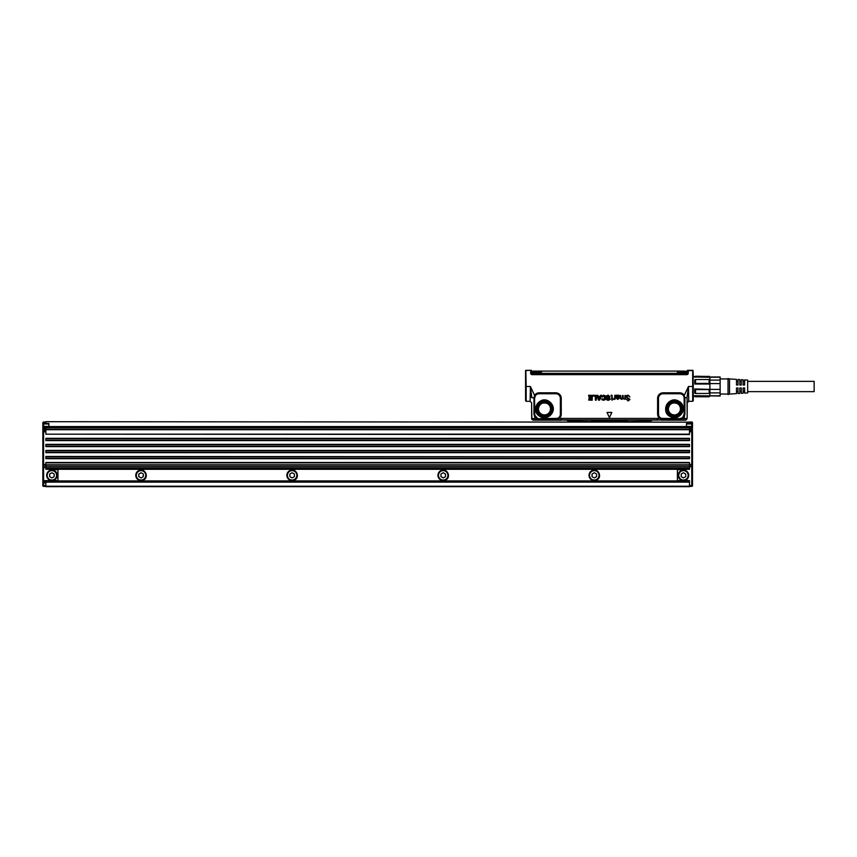<?xml version="1.0" encoding="UTF-8"?>
<svg xmlns="http://www.w3.org/2000/svg" width="857" height="857" viewBox="0 0 857 857"><rect width="100%" height="100%" fill="white"/><g stroke="black" fill="none" stroke-linecap="round" stroke-linejoin="round"><path stroke-width="1.29" d="M525.577 397.841L525.577 396.459M525.577 370.749A0.6 0.6 180 0 1 525.748 370.331L530.59 370.331L525.577 370.578L525.577 400.701L525.577 386.496L526.177 386.496L526.177 401.301L525.577 400.701M530.59 370.331L531.233 370.331M530.365 392.538L530.29 397.819M525.855 370.331L526.177 386.496L530.387 386.496L530.108 401.301L531.619 402.811L531.694 419.148L533.033 420.187M534.618 397.809L531.822 397.702L530.387 386.496L534.575 395.334L533.954 398.28L534.575 398.28L534.768 415.206L534.639 414.145L533.954 414.145L534.843 417.477A5.463 5.463 0 0 0 535.807 418.452L539.171 419.277L537.51 418.366L539.171 419.03L555.786 419.277L559.182 418.42A5.463 5.463 0 0 0 561.249 414.145L561.249 398.28A5.463 5.463 0 0 0 555.786 392.817L539.171 392.817A5.463 5.463 0 0 0 534.575 395.334L535.336 395.816L534.575 398.28L534.639 414.145M687.239 402.811L687.164 418.602L687.035 397.702L688.46 386.496L684.272 395.334L684.872 397.702L687.035 397.702L687.239 402.811L688.749 401.301L692.681 401.301L693.281 400.701L693.281 386.496L688.46 386.496L688.749 401.301M609.595 417.241L611.834 412.442L607.024 412.442L609.263 417.241L607.045 412.453L611.812 412.453L609.595 417.209M629.927 396.941L628.117 395.131L626.638 395.548L628.117 395.141L629.927 396.941M629.574 396.78L628.031 395.58L626.638 396.716L628.031 395.602L629.574 396.78M626.649 396.727A15.115 15.115 0 0 0 626.649 396.716A15.105 15.105 0 0 1 626.638 396.727L627.688 397.766L626.649 396.727M627.699 397.755L629.991 399.448L628.117 400.937L626.467 399.276L628.117 400.937L629.991 399.448L627.699 397.755M627.11 398.098L629.466 399.266L628.117 400.476L626.778 399.437L628.117 400.465L629.445 399.266L627.11 398.109L626.103 396.748L626.638 395.548L626.103 396.748L627.11 398.109M622.6 398.837L621.368 399.426L620.061 397.777L621.368 399.426L622.6 398.816M620.05 395.473L620.05 397.777L620.05 395.473M620.682 395.473L620.832 398.644L622.268 398.441A3.021 3.021 0 0 1 622.278 398.43L622.514 395.473L622.268 398.419A3.032 3.032 0 0 0 622.257 398.441L620.843 398.634L620.682 395.473M623.135 395.473L623.135 398.012L623.896 398.859L624.721 398.441L623.296 398.634L623.135 395.473M624.721 398.419A3.032 3.032 0 0 0 624.71 398.441A3.021 3.021 0 0 1 624.732 398.43L624.967 397.444A3.01 3.01 0 0 0 624.957 397.391L624.967 395.473L624.967 397.391A3.021 3.021 0 0 1 624.967 397.444L624.732 398.43M625.514 395.473L625.149 399.394L625.514 395.473M624.882 399.008L622.675 398.848L624.892 398.976M615.937 395.248L616.333 395.248A3.01 3.01 0 0 0 616.387 395.238L618.7 395.238L619.525 396.32L617.522 397.584A3.032 3.032 0 0 0 617.522 397.605L616.965 398.709L616.911 397.734M619.525 396.32L618.7 395.238L616.387 395.248A3.021 3.021 0 0 1 616.333 395.248L615.937 395.27M619.536 396.32L617.522 397.605A3.021 3.021 0 0 1 617.501 397.594L616.911 397.723M617.726 398.923L616.976 398.698L619.033 398.044L617.726 398.923M617.715 399.426L619.407 398.259L617.715 399.416L616.204 398.119L617.715 399.426M616.14 395.688L616.194 398.119L616.129 395.698M615.005 399.319L615.005 395.27L615.005 399.319M614.651 398.805L614.919 399.319L613.623 399.405L614.662 398.816M614.662 397.852L613.601 398.837L614.673 397.852L614.737 395.473L614.662 397.852M612.273 399.373L612.08 400.337L612.273 399.373M611.041 399.041L611.802 398.816L611.802 396.159L611.791 398.794L611.041 399.041M611.791 396.159A3.01 3.01 0 0 0 611.791 396.138L611.03 395.441L611.802 396.138A3.021 3.021 0 0 0 611.802 396.138L611.802 396.138M612.08 395.356L611.555 395.163A3.032 3.032 0 0 0 611.191 395.195A3.021 3.021 0 0 1 611.555 395.184L612.316 398.848M612.091 395.345L612.273 398.794M607.356 398.891L608.899 399.298L607.356 398.891M608.909 398.687L607.999 398.344L608.909 398.687M606.36 397.477L607.999 398.355L606.145 396.684L608.159 395.131L610.023 396.877L608.159 395.131L606.381 395.87L606.349 397.487M610.023 396.887L608.149 395.988L610.023 396.887M608.438 397.412L607.27 396.984L608.149 396.009L607.281 396.973L609.584 397.894L609.83 399.63L608.213 400.315L606.799 399.898L608.213 400.315L609.83 399.63L609.584 397.894L608.449 397.402M606.788 399.898L606.306 398.998L606.788 399.898M602.567 398.762L601.56 399.041L602.567 398.762M603.564 399.437L604.453 399.041L604.464 396.405L603.585 396.02L602.3 397.005L603.585 396.02M604.806 397.755L603.564 399.448M604.796 397.755L603.585 396.009M601.678 396.812L602.3 397.016L601.539 396.577L603.574 395.131L605.213 395.827L603.574 395.131L601.668 396.823M605.867 397.68L605.224 395.816L605.856 397.68L605.213 399.619L603.51 400.305L605.213 399.619L605.867 397.68M602.01 399.769L603.51 400.315L602.021 399.758M597.79 395.345L598.165 396.341L600.136 396.363L601.368 395.227L600.511 395.345M601.55 395.484L599.568 400.219L601.539 395.473M599.568 400.23L598.582 400.101L599.568 400.23M596.729 395.473L598.582 400.101L596.718 395.484L597.608 395.227L596.718 395.484M597.779 395.345L598.175 396.363L600.168 396.341L600.521 395.345M596.354 395.409L592.819 395.409L593.012 396.084L593.012 395.227L596.343 395.409L596.161 400.176L595.336 399.994L595.304 396.073L595.508 400.198L596.354 399.994L596.354 395.409M595.304 396.084L593.012 396.084L595.336 396.105M592.38 395.409L588.555 395.409L588.748 396.084L588.748 395.227L592.369 395.409L592.187 400.219L592.369 395.409M592.187 400.23L588.663 400.037L592.187 400.23M591.33 399.362L588.845 399.362L591.33 399.373L591.33 398.269L591.362 399.341M591.33 398.28L589.027 398.28L589.027 397.423L589.027 398.28L591.362 398.301M591.362 397.402L589.027 397.412L591.33 397.423L591.33 396.073L591.351 397.402M591.33 396.084L588.748 396.084L591.362 396.105M532.208 374.659A1.607 1.607 0 0 1 530.601 373.095L530.954 370.481L531.597 373.063L531.479 370.331L531.597 373.063A0.6 0.6 0 0 0 531.619 373.191L532.208 374.659L686.65 374.659A1.607 1.607 0 0 0 688.257 373.095L688.267 370.331L687.368 370.331L687.25 373.063A0.6 0.6 0 0 1 687.239 373.191L686.778 374.113L532.208 374.113M530.601 373.095L530.944 370.331M693.281 386.496L692.992 370.331L693.281 376.984L695.552 376.223L709.146 376.469L695.552 376.223M539.171 419.277L561.517 419.93L561.517 418.42L559.182 418.42L558.625 417.713A4.553 4.553 0 0 0 560.349 414.145L560.349 398.28A4.553 4.553 0 0 0 555.786 393.727L539.171 393.727A4.553 4.553 0 0 0 535.336 395.816M567.934 421.13L567.227 420.187L561.517 419.93L661.154 419.941L650.517 420.155L650.559 421.698M663.061 393.727L663.061 392.817L679.687 392.817A5.463 5.463 0 0 1 684.272 395.334L683.511 395.816A4.553 4.553 0 0 0 679.687 393.727L663.061 393.727A4.553 4.553 0 0 0 658.508 398.28L658.508 414.145A4.553 4.553 0 0 0 660.233 417.713L659.665 418.42L663.532 419.277L663.532 420.166L665.471 420.134L663.532 420.166M692.992 370.331L688.267 370.331M692.681 401.301L692.681 370.802L692.081 370.331M561.517 420.187L557.703 420.187L557.478 418.355L539.171 418.677M555.325 420.166L535.079 420.187L555.325 419.962L534.843 419.962L534.843 418.452L531.694 418.602M558.625 417.713L557.478 418.355M534.747 397.305L534.639 398.28M537.51 418.366L534.768 415.206M548.684 401.13C538.978 395.206 530.012 411.617 540.242 416.588C547.216 420.926 556.354 412.303 552.411 405.093L548.684 401.13M660.233 417.713L663.061 419.277M661.368 418.355L679.687 418.677L682.493 417.734L684.218 414.145L684.904 414.145L684.904 398.28L684.111 397.305L684.218 414.145M683.511 395.816L684.111 397.305M678.615 401.13C668.91 395.206 659.944 411.617 670.174 416.588C679.88 422.512 688.846 406.1 678.615 401.13M665.471 420.134L685.825 420.187L687.035 418.473L684.004 418.452L684.904 414.145M616.879 397.23L617.897 397.07A3.032 3.032 0 0 1 617.929 397.048L618.958 396.309L618.186 395.666L616.826 396.759A3.021 3.021 0 0 0 616.815 396.737A3.032 3.032 0 0 1 616.826 396.759L618.186 395.677L618.947 396.298A3.021 3.021 0 0 0 618.958 396.309A3.032 3.032 0 0 1 618.947 396.298L617.929 397.048A3.021 3.021 0 0 0 617.897 397.07L616.89 397.209M599.836 397.241L598.529 397.198L599.139 398.987L599.836 397.241L598.497 397.241L599.182 398.976L599.804 397.198M531.619 373.191L531.619 373.566A0.782 0.782 0 0 1 531.426 373.074L531.019 373.084A1.178 1.178 0 0 0 532.208 374.23L686.65 374.23A1.178 1.178 0 0 0 687.828 373.084L687.25 373.063L687.378 370.331M687.239 373.191L687.239 373.566A0.782 0.782 0 0 0 687.432 373.074L687.41 370.331M685.514 419.984L661.154 420.187M650.913 421.13L651.62 420.187L650.399 421.258L627.474 421.698M555.786 418.677L557.243 418.505L557.703 420.187M535.079 420.187L533.333 419.984A1.51 1.51 -135 0 1 531.822 418.473L531.619 402.811M535.561 416.93L534.843 418.452L536.364 417.734M568.298 421.698L567.923 421.173A0.761 0.75 -71.2 0 0 567.452 420.219L567.452 420.219A0.761 0.75 -71.2 0 0 567.205 420.187L650.517 420.155M567.923 421.173L568.33 420.155M568.448 421.258L591.384 421.698M650.934 421.173L650.399 421.258M683.286 416.93L684.004 417.477A5.463 5.463 0 0 1 683.05 418.452L684.004 418.452L684.004 419.962M682.493 417.734L683.05 418.452L679.687 419.277L663.532 419.277L663.061 418.677M684.09 415.206L684.24 397.809M679.687 418.677L681.347 418.366M686.446 373.448A0.675 0.675 0 0 1 685.761 374.113A0.675 0.675 0 0 0 686.446 373.448L683.725 373.448L686.446 373.448A0.675 0.675 0 0 1 685.761 374.113A0.675 0.675 0 0 0 686.446 373.448L683.725 373.352L683.725 374.113M686.446 373.352L686.403 371.917L686.425 372.806L683.715 372.806L683.725 373.352L535.132 373.352L532.411 373.448L533.097 374.113A0.675 0.675 0 0 1 532.411 373.448L683.725 373.448M685.793 420.187L687.164 418.602M661.261 420.187L663.393 420.187M555.465 420.187L557.596 420.187M532.411 373.352L532.422 372.806L532.411 373.352L535.132 373.352L532.411 373.448A0.675 0.675 0 0 0 533.097 374.113M685.707 420.166L665.471 420.187M685.611 371.884L686.403 371.917L685.611 371.777L685.868 371.092L686.393 371.606M683.715 372.806L678.412 372.806L677.266 371.917L678.412 372.806L686.403 372.677M532.947 372.292L532.422 372.806L532.443 371.917L532.422 372.806L540.446 372.806L532.829 372.292L532.829 371.692L541.088 371.692M532.454 371.809L533.247 371.777L532.99 371.092L532.829 371.756M685.9 372.292L683.715 372.292M677.266 371.917L678.412 372.292L676.998 371.092L677.716 371.777M676.998 371.092L534.318 371.092L541.86 371.092L540.446 372.292L541.86 371.092L676.998 371.092L677.78 371.767M541.86 371.606L541.131 371.863M532.443 371.917L533.236 371.884M532.454 371.606L534.318 371.092L532.99 371.092M540.446 372.806L541.581 371.917L540.446 372.666M684.539 371.092L675.412 371.092L684.24 371.392M680.426 372.292L677.523 372.292M547.355 403.551C542.385 401.976 539.407 403.743 538.421 408.864A6.042 6.042 0 0 0 541.56 414.167A6.042 6.042 0 0 0 550.505 408.864A6.042 6.042 0 0 0 547.355 403.551M677.287 403.551C672.327 401.976 669.349 403.743 668.353 408.864A6.042 6.042 0 0 0 671.492 414.167A6.042 6.042 0 0 0 680.437 408.864A6.042 6.042 0 0 0 677.287 403.551M677.523 371.692L685.471 371.692M686.029 372.292L684.668 371.392L677.716 371.52M541.142 371.52L532.829 371.692M694.791 396.02L695.552 396.77L693.281 396.02M709.896 396.02L709.146 396.77L709.896 395.688L709.896 389.399L720.126 389.399L720.126 376.984L720.126 396.02L694.791 395.688M695.552 393.449L694.791 393.224L694.791 388.96L695.552 389.571L695.552 393.449L709.146 393.449L709.146 389.571L695.552 389.571M709.896 389.399L694.791 388.96M709.146 389.571L709.896 388.96L709.896 384.032L694.791 384.032L694.791 379.769L695.552 379.544L695.552 383.422L709.146 383.422L709.146 379.544L695.552 379.544M709.146 383.422L709.896 384.032L709.896 377.305L694.791 376.984M709.146 376.469L709.896 377.305L709.146 376.223M694.791 377.305L695.552 376.469L694.791 377.305M709.146 396.523L695.552 396.523M709.896 393.224L709.146 393.449M694.791 384.032L695.552 383.422M709.896 379.769L709.146 379.544M720.126 377.198L709.896 377.198M720.126 380.101L709.896 380.101M709.896 392.902L720.126 392.902L720.126 395.795L709.896 395.795M720.126 383.593L709.896 383.593M720.126 392.902L720.126 389.399M728.032 393.524L728.032 378.494L729.543 378.944L729.543 394.049L728.032 394.509L728.032 393.524M729.543 394.049L736.495 393.62L736.495 388.007L738.006 388.007L738.006 393.524L739.816 393.406L739.816 388.007L741.326 388.007L741.326 392.485M741.326 393.32L743.137 393.202L743.137 388.007L744.647 388.007L744.647 393.106L747.668 392.924L747.668 380.862M741.326 381.129L741.326 384.986L741.326 379.683L743.137 379.79L743.137 384.986L744.647 384.986L744.647 379.887L747.668 380.08M741.326 379.683L741.326 380.519M741.326 384.986L739.816 384.986L739.816 379.587L738.006 379.469L738.006 384.986L736.495 384.986L736.495 379.372L729.543 378.944M747.668 381.365L814.15 381.365L814.15 391.638L747.668 391.638M683.457 472.721L681.197 474.028L681.197 476.642L683.457 477.949L685.729 476.642L685.729 474.028L683.457 472.721M685.707 479.449A4.681 4.681 0 0 0 682.108 470.857A4.681 4.681 0 0 0 679.355 477.585A4.681 4.681 0 0 0 685.707 479.449M680.929 470.697A5.292 5.292 -115.3 0 1 688.332 473.289A5.292 5.292 -115.3 0 1 685.996 479.974A5.292 5.292 60.4 0 1 678.819 477.874A5.292 5.292 60.4 0 1 680.929 470.697M689.499 469.293L689.499 462.491L45.871 462.491L45.871 469.293L689.499 469.293M689.499 481.077L677.416 481.077L677.416 470.482A0.761 0.761 0 0 1 678.133 469.732L686.478 469.293M57.848 481.527L45.871 481.377L45.871 486.669L689.499 486.669L689.499 480.627L677.416 480.627M691.77 486.369L692.52 485.608A0.761 0.761 0 0 1 691.77 486.369L689.499 486.369M692.52 485.608L692.52 431.821A0.761 0.761 0 0 0 691.77 431.071L689.499 431.071M689.499 485.608L691.77 485.608L691.77 465.972A0.761 0.761 0 0 0 692.52 465.212A0.761 0.761 0 0 1 691.77 465.972L689.499 465.972M689.499 466.272L45.871 466.272M689.499 481.441L677.533 481.527M692.499 426.261L691.77 423.519L686.478 423.519L686.478 426.99L689.499 427.043L45.871 426.99L45.871 427.739L689.499 427.739L689.499 427.054M692.52 426.079L691.77 426.39L692.52 426.079L691.77 428.8A0.761 0.761 0 0 0 692.306 428.586M692.52 423.058L692.52 424.247L691.77 423.519A0.761 0.761 0 0 1 692.22 423.658A0.761 0.761 0 0 0 691.77 423.519L692.52 422.758L692.52 427.289L691.77 427.289L691.77 428.35L689.499 428.35M686.478 426.84L691.77 426.84A0.761 0.761 0 0 0 692.22 426.69M689.499 456.824L45.871 456.449L45.871 458.72L689.499 458.72L689.499 456.824L45.871 456.824M689.499 452.678L689.499 450.407L45.871 450.407L45.871 452.678L689.499 452.678M689.499 446.626L689.499 444.365L45.871 444.365L45.871 446.626L689.499 446.626M689.499 440.584L689.499 438.323L45.871 438.323L45.871 440.584L689.499 440.584M689.499 434.178L45.871 434.178L689.499 434.542L689.499 427.739M592.787 470.279A5.292 5.292 0 0 0 589.445 477.381A5.292 5.292 0 0 0 596.858 479.974C602.407 477.328 598.572 468.168 592.787 470.279M441.698 470.279A5.292 5.292 0 0 0 438.356 477.381A5.292 5.292 0 0 0 445.769 479.974C451.318 477.328 447.483 468.168 441.698 470.279M290.609 470.279A5.292 5.292 0 0 0 287.266 477.381A5.292 5.292 0 0 0 294.679 479.974C300.239 477.328 296.393 468.168 290.609 470.279M139.53 470.279A5.292 5.292 0 0 0 136.177 477.381A5.292 5.292 0 0 0 143.59 479.974C149.15 477.328 145.315 468.168 139.53 470.279M689.499 423.519L692.52 422.758A0.761 0.761 0 0 0 691.77 422.008A0.761 0.761 0 0 1 692.52 422.758A0.761 0.761 0 0 0 691.77 422.008L689.499 422.008M692.52 430.31L691.77 431.071A0.761 0.761 0 0 1 692.52 431.821L689.499 431.821M692.499 428.232L691.77 429.561L692.52 429.561M692.52 428.05L691.77 428.8L692.52 428.05L691.77 428.8L689.499 428.8M45.871 434.178L45.871 427.739M48.892 427.054L45.871 427.022M689.499 429.261L45.871 429.261M592.069 471.221A4.681 4.681 -115.3 0 1 598.636 473.525A4.681 4.681 -115.3 0 1 595.679 479.824A4.681 4.681 -115.3 0 1 592.069 471.221M440.991 471.221A4.681 4.681 -115.3 0 1 447.547 473.525A4.681 4.681 -115.3 0 1 444.59 479.824A4.681 4.681 -115.3 0 1 440.991 471.221M289.902 471.221A4.681 4.681 -115.3 0 1 296.468 473.525A4.681 4.681 -115.3 0 1 293.501 479.824A4.681 4.681 -115.3 0 1 289.902 471.221M138.813 471.221A4.681 4.681 -115.3 0 1 145.379 473.525A4.681 4.681 -115.3 0 1 142.412 479.824A4.681 4.681 -115.3 0 1 138.813 471.221M689.499 422.158L45.871 421.698L689.499 422.158L689.499 422.758L691.77 422.758L691.77 422.008A0.761 0.761 0 0 1 692.52 422.758M45.871 486.369L43.611 486.369A0.761 0.761 0 0 1 42.85 485.608A0.761 0.761 0 0 0 43.611 486.369A0.761 0.761 0 0 1 42.85 485.608L42.85 422.758L45.871 422.758L45.871 422.158M596.59 474.028L596.59 476.642L594.319 477.949L592.048 476.642L592.048 474.028L594.319 472.721L596.59 474.028M445.501 474.028L445.501 476.642L443.23 477.949L440.969 476.642L440.969 474.028L443.23 472.721L445.501 474.028M294.412 474.028L294.412 476.642L292.141 477.949L289.88 476.642L289.88 474.028L292.141 472.721L294.412 474.028M143.323 474.028L143.323 476.642L141.051 477.949L138.791 476.642L138.791 474.028L141.051 472.721L143.323 474.028M42.85 423.058L42.85 424.247L45.871 423.519L42.85 422.758A0.761 0.761 0 0 1 43.611 422.008L45.871 422.008M42.882 424.044A0.761 0.761 0 0 0 42.861 424.119L42.85 426.079L43.611 426.39L48.892 426.39L48.892 423.519L43.611 423.519A0.761 0.761 0 0 0 43.15 423.669M42.85 424.269L43.611 423.519L42.85 424.269M45.871 427.289L42.85 427.289L42.85 426.1L43.611 426.84A0.761 0.761 0 0 1 43.15 426.679M42.882 426.304A0.761 0.761 0 0 1 42.861 426.229L43.611 426.84L43.611 423.969L48.892 423.969M45.871 465.972L43.611 465.972A0.761 0.761 0 0 1 42.85 465.212L43.611 464.462L43.611 465.972A0.761 0.761 0 0 1 42.85 465.212L42.85 480.327L43.611 480.627L57.955 480.627L57.955 470.482A0.761 0.761 0 0 0 57.248 469.732L48.892 469.293M45.871 481.527L42.85 481.527L42.85 480.338L43.611 481.077L43.611 465.972A0.761 0.761 0 0 1 42.85 465.212A0.761 0.761 0 0 0 43.611 465.972M42.979 480.745L43.193 480.948A0.761 0.761 0 0 0 43.611 481.077L57.955 480.627M42.85 481.527L43.611 482.887L45.871 482.887M45.871 423.519L48.892 423.519M42.85 426.079L43.611 426.84L42.85 426.079M48.892 426.39L43.611 426.84L48.892 426.99M42.85 427.289L43.611 428.35L43.611 431.071L45.871 431.071M53.273 479.824A4.681 4.681 0 0 0 56.23 473.525A4.681 4.681 0 0 0 49.674 471.221A4.681 4.681 0 0 0 53.273 479.824A4.681 4.681 0 0 0 53.798 479.631M42.871 482.32L43.611 482.887L42.85 482.137L43.611 482.887L42.85 482.137L43.611 482.887L43.611 486.369M45.871 430.31L42.85 430.31L42.85 428.072L45.871 428.8M51.913 472.721L49.652 474.028L49.652 476.642L51.913 477.949L54.184 476.642L54.184 474.028L51.913 472.721M49.385 470.697A5.292 5.292 -115.3 0 1 56.787 473.289A5.292 5.292 -115.3 0 1 53.445 480.402A5.292 5.292 -115.3 0 1 49.385 470.697M42.85 430.31L42.85 431.821A0.761 0.761 0 0 1 43.611 431.071A0.761 0.761 0 0 0 42.85 431.821L43.611 431.071M45.871 485.608L42.85 485.608L42.85 482.159M43.611 422.008A0.761 0.761 0 0 0 42.85 422.758A0.761 0.761 0 0 1 43.611 422.008L43.611 423.519M42.871 428.232L43.611 428.8A0.761 0.761 0 0 1 43.15 428.65L42.979 428.468M561.517 418.42L659.665 418.42A5.463 5.463 0 0 1 657.598 414.145L657.598 398.28A5.463 5.463 0 0 1 663.061 392.817M692.081 370.578L688.321 370.578L688.257 373.095M539.171 393.727L539.171 392.817M555.786 392.817L555.786 393.727M560.349 398.28L561.249 398.28M561.249 414.145L560.349 414.145M657.34 418.42L657.34 420.187M661.604 418.505L661.154 419.941L661.518 418.441M658.508 414.145L657.598 414.145M658.508 398.28L657.598 398.28M679.687 392.817L679.687 393.727M686.65 374.659L686.65 374.113M533.954 414.145L533.954 398.28M534.843 419.962L533.333 419.984M548.641 401.205A8.72 8.72 0 0 0 536.803 404.675A8.72 8.72 0 0 0 550.451 415.206A8.72 8.72 0 0 0 548.641 401.205M627.292 420.123L627.292 421.194L591.566 421.194L591.566 420.123M684.218 398.28L684.904 398.28M679.687 419.277L663.532 419.03M678.573 401.205A8.72 8.72 0 0 0 666.735 404.675A8.72 8.72 0 0 0 670.206 416.513A8.72 8.72 0 0 0 682.054 413.042A8.72 8.72 0 0 0 678.573 401.205M535.132 373.448L535.132 374.113M535.079 420.134L533.161 420.155M548.598 401.29A8.624 8.624 0 0 0 535.979 407.268A8.624 8.624 0 0 0 545.566 417.413A8.624 8.624 0 0 0 548.598 401.29M567.912 421.194L567.452 420.219M650.945 421.205L651.406 420.219M678.53 401.29A8.624 8.624 0 0 0 666.703 404.965A8.624 8.624 0 0 0 670.742 416.673A8.624 8.624 0 0 0 682.086 412.753A8.624 8.624 0 0 0 678.53 401.29M540.681 415.763A7.874 7.874 0 0 1 543.456 401.055A7.874 7.874 0 0 1 552.197 410.31A7.874 7.874 0 0 1 540.681 415.763M670.624 415.763A7.874 7.874 0 0 1 667.378 405.307A7.874 7.874 0 0 1 678.166 401.954A7.874 7.874 0 0 1 681.411 412.41A7.874 7.874 0 0 1 670.624 415.763M535.132 373.352L535.143 372.292M541.228 414.767A6.738 6.738 0 0 1 544.977 402.147A6.738 6.738 0 0 1 550.912 410.771A6.738 6.738 0 0 1 541.228 414.767M671.17 414.767A6.738 6.738 0 0 1 674.92 402.147A6.738 6.738 0 0 1 680.854 410.771A6.738 6.738 0 0 1 671.17 414.767M541.485 414.295A6.203 6.203 0 0 1 544.934 402.672A6.203 6.203 0 0 1 550.398 410.621A6.203 6.203 0 0 1 541.485 414.295M671.417 414.295A6.203 6.203 0 0 1 674.877 402.672A6.203 6.203 0 0 1 680.34 410.621A6.203 6.203 0 0 1 671.417 414.295M692.52 466.722L689.499 466.722M45.871 467.783L689.499 467.783M689.499 468.843L45.871 468.843M677.416 480.938L57.955 480.938M45.871 482.137L689.499 482.137M689.499 486.219L45.871 486.219M692.52 464.462L691.77 464.462L691.77 465.972A0.761 0.761 0 0 0 692.52 465.212M691.77 431.071A0.761 0.761 0 0 1 692.52 431.821A0.761 0.761 0 0 0 691.77 431.071L691.77 464.462L689.499 464.462M689.499 462.866L45.871 462.866M689.499 464.762L45.871 464.762M689.499 430.31L691.77 430.31L691.77 429.561L689.499 429.561M691.77 426.84L689.499 427.289M686.478 426.39L691.77 426.39L691.77 423.969L686.478 423.969M689.499 452.303L45.871 452.303M689.499 450.782L45.871 450.782M689.499 446.261L45.871 446.261M689.499 444.729L45.871 444.729M689.499 440.219L45.871 440.219M689.499 438.688L45.871 438.688M689.499 458.345L45.871 458.345M689.499 429.711L45.871 429.711M48.892 426.55L686.478 426.55M45.871 428.35L43.611 428.35L43.611 426.84M45.871 467.483L42.85 467.483M43.161 480.927A0.761 0.761 0 0 0 43.611 481.077L43.611 482.437L45.871 482.437M45.871 429.561L42.85 429.561M45.871 464.462L43.611 464.462L43.611 431.821L45.871 431.821M526.177 401.301L530.108 401.301M709.146 396.77L695.552 396.77M720.126 376.984L709.896 376.984M728.032 378.944L720.48 378.944M728.032 394.049L720.48 394.049M736.495 381.365L738.006 381.365M739.816 381.365L741.326 381.365M743.137 381.365L744.647 381.365M736.495 391.638L738.006 391.638M739.816 391.638L741.326 391.638M743.137 391.638L744.647 391.638M45.871 481.377L689.499 481.377"/></g></svg>
